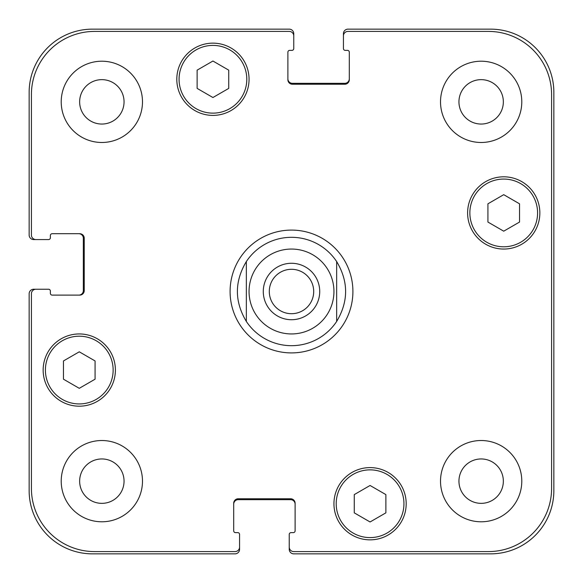 <?xml version="1.0" encoding="UTF-8"?>
<svg xmlns="http://www.w3.org/2000/svg" width="583" height="583" viewBox="0 0 583 583"><rect width="100%" height="100%" fill="white"/><g stroke="black" fill="none" stroke-linecap="round" stroke-linejoin="round"><path stroke-width="0.87" d="M343.431 35.92L343.431 33.668A4.518 4.518 0 0 1 347.942 29.15L490.631 29.15A63.219 63.219 0 0 1 553.85 92.369L553.85 490.631A63.219 63.219 0 0 1 490.631 553.85L293.759 553.85A4.518 4.518 0 0 1 289.241 549.332L289.241 547.08A4.518 4.518 0 0 0 293.759 551.591L488.372 551.591A63.219 63.219 0 0 0 551.591 488.372L551.591 94.628A63.219 63.219 0 0 0 488.372 31.409L347.942 31.409A4.518 4.518 0 0 0 343.431 35.92L343.431 48.564A1.807 1.807 0 0 0 345.231 50.371L347.49 50.371A1.807 1.807 0 0 1 349.297 52.178L349.297 79.725A4.518 4.518 0 0 1 344.786 84.236L292.404 84.236A4.518 4.518 0 0 1 287.885 79.725L287.885 52.178A1.807 1.807 0 0 1 289.693 50.371L291.952 50.371A1.807 1.807 0 0 0 293.759 48.564L293.759 35.92A4.518 4.518 0 0 0 289.241 31.409L94.628 31.409A63.219 63.219 0 0 0 31.409 94.628L31.409 235.058A4.518 4.518 0 0 0 35.92 239.569L48.564 239.569A1.807 1.807 0 0 0 50.371 237.769L50.371 235.51A1.807 1.807 0 0 1 52.178 233.703L79.725 233.703A4.518 4.518 0 0 1 84.236 238.214L84.236 290.596A4.518 4.518 0 0 1 79.725 295.115L52.178 295.115A1.807 1.807 0 0 1 50.371 293.307L50.371 291.048A1.807 1.807 0 0 0 48.564 289.241L35.92 289.241A4.518 4.518 0 0 0 31.409 293.759L31.409 488.372A63.219 63.219 0 0 0 94.628 551.591L235.058 551.591A4.518 4.518 0 0 0 239.569 547.08L239.569 534.436A1.807 1.807 0 0 0 237.769 532.629L235.51 532.629A1.807 1.807 0 0 1 233.703 530.822L233.703 503.275A4.518 4.518 0 0 1 238.214 498.764L290.596 498.764A4.518 4.518 0 0 1 295.115 503.275L295.115 530.822A1.807 1.807 0 0 1 293.307 532.629L291.048 532.629A1.807 1.807 0 0 0 289.241 534.436L289.241 547.08M269.295 291.5A22.205 22.205 0 0 0 291.5 313.705A22.205 22.205 0 0 0 313.705 291.5A22.205 22.205 0 0 0 291.5 269.295A22.205 22.205 0 0 0 269.295 291.5M319.724 291.5A28.224 28.224 0 0 1 277.391 315.942A28.224 28.224 0 0 1 277.391 267.058A28.224 28.224 0 0 1 319.724 291.5M291.5 345.683A54.183 54.183 0 0 1 246.347 321.452C234.41 301.484 234.41 281.516 246.347 261.548L246.347 321.452L246.347 261.548A54.183 54.183 0 0 1 336.653 261.548L336.653 321.452L336.653 261.548C348.59 281.516 348.59 301.484 336.653 321.452A54.183 54.183 0 0 1 291.5 345.683A54.183 54.183 0 0 0 336.653 321.452M336.653 261.548A54.183 54.183 0 0 0 246.347 261.548M230.088 291.5A61.412 61.412 0 0 1 322.202 238.316A61.412 61.412 0 0 1 322.202 344.684A61.412 61.412 0 0 1 230.088 291.5M385.873 512.851L370.067 521.974L354.267 512.851L354.267 494.603L370.067 485.479L385.873 494.603L385.873 512.851M95.073 379.19L79.273 388.322L63.467 379.19L63.467 360.943L79.273 351.819L95.073 360.943L95.073 379.19M228.733 88.397L212.933 97.521L197.127 88.397L197.127 70.149L212.933 61.026L228.733 70.149L228.733 88.397M519.533 222.057L503.727 231.181L487.927 222.057L487.927 203.81L503.727 194.678L519.533 203.81L519.533 222.057M113.138 370.067A33.865 33.865 0 0 0 62.337 340.742A33.865 33.865 0 0 0 62.337 399.399A33.865 33.865 0 0 0 113.138 370.067M115.398 370.067A36.124 36.124 0 0 1 61.208 401.352A36.124 36.124 0 0 1 61.208 338.789A36.124 36.124 0 0 1 115.398 370.067M403.939 503.727A33.865 33.865 0 0 0 353.138 474.402A33.865 33.865 0 0 0 353.138 533.059A33.865 33.865 0 0 0 403.939 503.727M406.191 503.727A36.124 36.124 0 0 1 352.008 535.012A36.124 36.124 0 0 1 352.008 472.441A36.124 36.124 0 0 1 406.191 503.727M537.592 212.933A33.865 33.865 0 0 0 486.798 183.601A33.865 33.865 0 0 0 486.798 242.258A33.865 33.865 0 0 0 537.592 212.933M539.851 212.933A36.124 36.124 0 0 1 485.668 244.211A36.124 36.124 0 0 1 485.668 181.648A36.124 36.124 0 0 1 539.851 212.933M246.798 79.273A33.865 33.865 0 0 0 195.997 49.941A33.865 33.865 0 0 0 195.997 108.598A33.865 33.865 0 0 0 246.798 79.273M249.058 79.273A36.124 36.124 0 0 1 194.868 110.559A36.124 36.124 0 0 1 194.868 47.988A36.124 36.124 0 0 1 249.058 79.273M142.485 101.85A40.642 40.642 0 0 1 81.533 137.041A40.642 40.642 0 0 1 81.533 66.651A40.642 40.642 0 0 1 142.485 101.85M142.485 481.15A40.642 40.642 0 0 1 81.533 516.349A40.642 40.642 0 0 1 81.533 445.959A40.642 40.642 0 0 1 142.485 481.15M521.792 481.15A40.642 40.642 0 0 1 460.832 516.349A40.642 40.642 0 0 1 460.832 445.959A40.642 40.642 0 0 1 521.792 481.15M521.792 101.85A40.642 40.642 0 0 1 460.832 137.041A40.642 40.642 0 0 1 460.832 66.651A40.642 40.642 0 0 1 521.792 101.85M79.645 101.85A22.205 22.205 0 0 0 112.949 121.075A22.205 22.205 0 0 0 112.949 82.618A22.205 22.205 0 0 0 79.645 101.85M79.645 481.15A22.205 22.205 0 0 0 112.949 500.382A22.205 22.205 0 0 0 112.949 461.925A22.205 22.205 0 0 0 79.645 481.15M458.945 481.15A22.205 22.205 0 0 0 492.249 500.382A22.205 22.205 0 0 0 492.249 461.925A22.205 22.205 0 0 0 458.945 481.15M458.945 101.85A22.205 22.205 0 0 0 492.249 121.075A22.205 22.205 0 0 0 492.249 82.618A22.205 22.205 0 0 0 458.945 101.85M287.885 78.822A4.518 4.518 0 0 0 292.404 83.333L344.786 83.333A4.518 4.518 0 0 0 349.297 78.822M295.115 504.178A4.518 4.518 0 0 0 290.596 499.667L238.214 499.667A4.518 4.518 0 0 0 233.703 504.178M239.569 547.08L239.569 549.332A4.518 4.518 0 0 1 235.058 553.85L92.369 553.85A63.219 63.219 0 0 1 29.15 490.631L29.15 293.759A4.518 4.518 0 0 1 33.668 289.241L35.92 289.241M78.822 295.115A4.518 4.518 0 0 0 83.333 290.596L83.333 238.214A4.518 4.518 0 0 0 78.822 233.703M35.92 239.569L33.668 239.569A4.518 4.518 0 0 1 29.15 235.058L29.15 92.369A63.219 63.219 0 0 1 92.369 29.15L289.241 29.15A4.518 4.518 0 0 1 293.759 33.668L293.759 35.92M291.5 333.942A42.442 42.442 0 0 0 328.258 270.279A42.442 42.442 0 0 0 254.742 270.279A42.442 42.442 0 0 0 291.5 333.942"/></g></svg>
